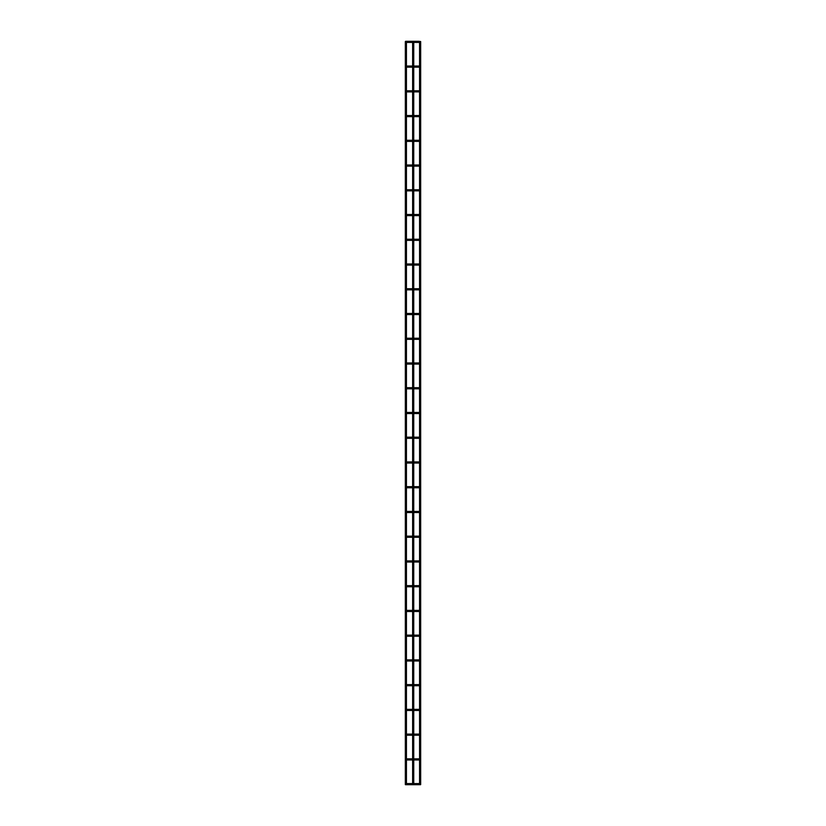 <?xml version="1.0" encoding="UTF-8"?>
<svg xmlns="http://www.w3.org/2000/svg" width="826" height="826" viewBox="0 0 826 826"><rect width="100%" height="100%" fill="white"/><g stroke="black" fill="none" stroke-linecap="round" stroke-linejoin="round"><path stroke-width="0.62" stroke-dasharray="4.13 3.1" d="M405.452 784.7L417.574 784.7L417.574 784.142L417.574 784.7L418.999 784.7M406.32 41.424L405.329 41.548L405.886 41.548L405.329 41.548L405.329 784.576M413.186 784.576L412.628 784.576L413.186 784.576M413.62 41.424L412.628 41.548L413.186 41.548L412.628 41.548L412.628 784.576M420.114 784.576L420.671 784.576L419.556 784.576L420.671 784.576L419.556 784.576L420.671 784.576L419.556 784.576L420.671 784.576L419.556 784.576L420.671 784.576L419.556 784.576L420.671 784.576L419.556 784.576L420.671 784.576L420.114 784.576L420.671 784.576L420.671 41.548L419.556 41.548L420.671 41.548L419.556 41.548L420.671 41.548L419.556 41.548L420.671 41.548L419.556 41.548L420.671 41.548L419.556 41.548L420.671 41.548L419.556 41.548L420.671 41.548L419.556 41.548L420.114 41.548L419.556 41.548L419.556 784.576L420.114 784.576M418.999 709.358A0.558 0.558 0 0 0 418.441 709.916A0.558 0.558 0 0 1 418.999 709.358L417.574 709.358L417.574 710.474L417.574 709.358L417.574 710.474L418.999 710.474M418.999 684.62A0.558 0.558 0 0 0 418.441 685.167A0.558 0.558 0 0 1 418.999 684.62L417.574 684.62L417.574 685.725L417.574 684.62L417.574 685.725L418.999 685.725M418.999 659.871A0.558 0.558 0 0 0 418.441 660.428A0.558 0.558 0 0 1 418.999 659.871L417.574 659.871L417.574 660.986L417.574 659.871L417.574 660.986L418.999 660.986M418.999 263.99A0.558 0.558 0 0 0 418.441 264.547A0.558 0.558 0 0 1 418.999 263.99L417.574 263.99L417.574 265.094L417.574 263.99L417.574 265.094L418.999 265.094M418.999 239.241A0.558 0.558 0 0 0 418.441 239.798A0.558 0.558 0 0 1 418.999 239.241L417.574 239.241L417.574 240.356L417.574 239.241L417.574 240.356L418.999 240.356M418.999 214.502A0.558 0.558 0 0 0 418.441 215.059A0.558 0.558 0 0 1 418.999 214.502L417.574 214.502L417.574 215.617L417.574 214.502L417.574 215.617L418.999 215.617M418.999 189.753A0.558 0.558 0 0 0 418.441 190.31A0.558 0.558 0 0 1 418.999 189.753L417.574 189.753L417.574 190.868L417.574 189.753L417.574 190.868L418.999 190.868M418.999 165.014A0.558 0.558 0 0 0 418.441 165.572A0.558 0.558 0 0 1 418.999 165.014L417.574 165.014L417.574 166.129L417.574 165.014L417.574 166.129L418.999 166.129M418.999 140.275A0.558 0.558 0 0 0 418.441 140.833A0.558 0.558 0 0 1 418.999 140.275L417.574 140.275L417.574 141.38L417.574 140.275L417.574 141.38L418.999 141.38M418.999 115.526A0.558 0.558 0 0 0 418.441 116.084A0.558 0.558 0 0 1 418.999 115.526L417.574 115.526L417.574 116.642L417.574 115.526L417.574 116.642L418.999 116.642M418.999 90.788A0.558 0.558 0 0 0 418.441 91.345A0.558 0.558 0 0 1 418.999 90.788L417.574 90.788L417.574 91.903L417.574 90.788L417.574 91.903L418.999 91.903M418.999 66.039A0.558 0.558 0 0 0 418.441 66.596A0.558 0.558 0 0 1 418.999 66.039L417.574 66.039L417.574 67.154L417.574 66.039L417.574 67.154L418.999 67.154M418.999 41.3A0.558 0.558 0 0 0 418.441 41.858A0.558 0.558 0 0 1 418.999 41.3L417.574 41.3L417.574 42.415L417.574 41.3L417.574 42.415L418.999 42.415M406.444 783.585L417.574 783.585L417.574 784.7M406.444 758.846L417.574 758.846L417.574 759.961L417.574 758.846L417.574 759.961L418.999 759.961M406.444 734.097L417.574 734.097L417.574 735.212L417.574 734.097L417.574 735.212L418.999 735.212M406.444 635.132L417.574 635.132L417.574 636.247L417.574 635.132L417.574 636.247L418.999 636.247M406.444 610.383L417.574 610.383L417.574 611.498L417.574 610.383L417.574 611.498L418.999 611.498M406.444 585.644L417.574 585.644L417.574 586.759L417.574 585.644L417.574 586.759L418.999 586.759M406.444 560.906L417.574 560.906L417.574 562.01L417.574 560.906L417.574 562.01L418.999 562.01M406.444 536.157L417.574 536.157L417.574 537.272L417.574 536.157L417.574 537.272L418.999 537.272M406.444 511.418L417.574 511.418L417.574 512.533L417.574 511.418L417.574 512.533L418.999 512.533M406.444 486.669L417.574 486.669L417.574 487.784L417.574 486.669L417.574 487.784L418.999 487.784M406.444 461.93L417.574 461.93L417.574 463.045L417.574 461.93L417.574 463.045L418.999 463.045M406.444 437.181L417.574 437.181L417.574 438.296L417.574 437.181L417.574 438.296L418.999 438.296M406.444 412.442L417.574 412.442L417.574 413.558L417.574 412.442L417.574 413.558L418.999 413.558M406.444 387.704L417.574 387.704L417.574 388.819L417.574 387.704L417.574 388.819L418.999 388.819M406.444 362.955L417.574 362.955L417.574 364.07L417.574 362.955L417.574 364.07L418.999 364.07M406.444 338.216L417.574 338.216L417.574 339.331L417.574 338.216L417.574 339.331L418.999 339.331M406.444 313.467L417.574 313.467L417.574 314.582L417.574 313.467L417.574 314.582L418.999 314.582M406.444 288.728L417.574 288.728L417.574 289.843L417.574 288.728L417.574 289.843L418.999 289.843M406.444 41.548L406.444 784.576M413.743 41.548L413.743 784.576M419.68 784.7L419.556 41.548L419.556 784.576M420.548 41.424L420.548 784.7M420.671 41.548L420.671 784.576M413.743 783.585L412.628 783.585M417.574 783.585L418.999 783.585M413.743 759.961L412.628 759.961M406.444 759.961L417.574 759.961M413.743 758.846L412.628 758.846M417.574 758.846L418.999 758.846M413.743 735.212L412.628 735.212M406.444 735.212L417.574 735.212M413.743 734.097L412.628 734.097M417.574 734.097L418.999 734.097M413.743 710.474L412.628 710.474M406.444 710.474L417.574 710.474M413.743 709.358L412.628 709.358M406.444 709.358L417.574 709.358M413.743 685.725L412.628 685.725M406.444 685.725L417.574 685.725M413.743 684.62L412.628 684.62M406.444 684.62L417.574 684.62M413.743 660.986L412.628 660.986M406.444 660.986L417.574 660.986M413.743 659.871L412.628 659.871M406.444 659.871L417.574 659.871M413.743 636.247L412.628 636.247M406.444 636.247L417.574 636.247M413.743 635.132L412.628 635.132M417.574 635.132L418.999 635.132M413.743 611.498L412.628 611.498M406.444 611.498L417.574 611.498M413.743 610.383L412.628 610.383M417.574 610.383L418.999 610.383M413.743 586.759L412.628 586.759M406.444 586.759L417.574 586.759M413.743 585.644L412.628 585.644M417.574 585.644L418.999 585.644M413.743 562.01L412.628 562.01M406.444 562.01L417.574 562.01M413.743 560.906L412.628 560.906M417.574 560.906L418.999 560.906M413.743 537.272L412.628 537.272M406.444 537.272L417.574 537.272M413.743 536.157L412.628 536.157M417.574 536.157L418.999 536.157M413.743 512.533L412.628 512.533M406.444 512.533L417.574 512.533M413.743 511.418L412.628 511.418M417.574 511.418L418.999 511.418M413.743 487.784L412.628 487.784M406.444 487.784L417.574 487.784M413.743 486.669L412.628 486.669M417.574 486.669L418.999 486.669M413.743 463.045L412.628 463.045M406.444 463.045L417.574 463.045M413.743 461.93L412.628 461.93M417.574 461.93L418.999 461.93M413.743 438.296L412.628 438.296M406.444 438.296L417.574 438.296M413.743 437.181L412.628 437.181M417.574 437.181L418.999 437.181M413.743 413.558L412.628 413.558M406.444 413.558L417.574 413.558M413.743 412.442L412.628 412.442M417.574 412.442L418.999 412.442M413.743 388.819L412.628 388.819M406.444 388.819L417.574 388.819M413.743 387.704L412.628 387.704M417.574 387.704L418.999 387.704M413.743 364.07L412.628 364.07M406.444 364.07L417.574 364.07M413.743 362.955L412.628 362.955M417.574 362.955L418.999 362.955M413.743 339.331L412.628 339.331M406.444 339.331L417.574 339.331M413.743 338.216L412.628 338.216M417.574 338.216L418.999 338.216M413.743 314.582L412.628 314.582M406.444 314.582L417.574 314.582M413.743 313.467L412.628 313.467M417.574 313.467L418.999 313.467M413.743 289.843L412.628 289.843M406.444 289.843L417.574 289.843M413.743 288.728L412.628 288.728M417.574 288.728L418.999 288.728M413.743 265.094L412.628 265.094M406.444 265.094L417.574 265.094M413.743 263.99L412.628 263.99M406.444 263.99L417.574 263.99M413.743 240.356L412.628 240.356M406.444 240.356L417.574 240.356M413.743 239.241L412.628 239.241M406.444 239.241L417.574 239.241M413.743 215.617L412.628 215.617M406.444 215.617L417.574 215.617M413.743 214.502L412.628 214.502M406.444 214.502L417.574 214.502M413.743 190.868L412.628 190.868M406.444 190.868L417.574 190.868M413.743 189.753L412.628 189.753M406.444 189.753L417.574 189.753M413.743 166.129L412.628 166.129M406.444 166.129L417.574 166.129M413.743 165.014L412.628 165.014M406.444 165.014L417.574 165.014M413.743 141.38L412.628 141.38M406.444 141.38L417.574 141.38M413.743 140.275L412.628 140.275M406.444 140.275L417.574 140.275M413.743 116.642L412.628 116.642M406.444 116.642L417.574 116.642M413.743 115.526L412.628 115.526M406.444 115.526L417.574 115.526M413.743 91.903L412.628 91.903M406.444 91.903L417.574 91.903M413.743 90.788L412.628 90.788M406.444 90.788L417.574 90.788M413.743 67.154L412.628 67.154M406.444 67.154L417.574 67.154M413.743 66.039L412.628 66.039M406.444 66.039L417.574 66.039M413.743 42.415L412.628 42.415M406.444 42.415L417.574 42.415M405.607 41.3L417.574 41.3"/><path stroke-width="1.24" d="M420.548 784.7L419.68 784.7M419.68 41.424L420.671 41.548L420.671 784.576M413.743 783.585L417.574 783.585L417.574 784.7L405.452 784.7M405.452 41.424L406.444 41.548L406.444 784.576M412.752 41.424L413.743 41.548L413.743 784.576M419.556 784.142A0.558 0.558 0 0 0 418.999 783.585A0.558 0.558 0 0 0 418.441 784.142A0.558 0.558 0 0 0 418.999 784.7A0.558 0.558 0 0 0 419.556 784.142A0.558 0.558 0 0 0 418.999 783.585A0.558 0.558 0 0 0 418.441 784.142A0.558 0.558 0 0 0 418.999 784.7A0.558 0.558 0 0 0 419.556 784.142A0.558 0.558 0 0 0 418.999 783.585A0.558 0.558 0 0 0 418.441 784.142A0.558 0.558 0 0 0 418.999 784.7A0.558 0.558 0 0 0 419.556 784.142M419.556 759.404A0.558 0.558 0 0 0 418.999 758.846A0.558 0.558 0 0 0 418.441 759.404A0.558 0.558 0 0 0 418.999 759.961A0.558 0.558 0 0 0 419.556 759.404A0.558 0.558 0 0 0 418.999 758.846A0.558 0.558 0 0 0 418.441 759.404A0.558 0.558 0 0 0 418.999 759.961A0.558 0.558 0 0 0 419.556 759.404A0.558 0.558 0 0 0 418.999 758.846A0.558 0.558 0 0 0 418.441 759.404A0.558 0.558 0 0 0 418.999 759.961A0.558 0.558 0 0 0 419.556 759.404M419.556 734.655A0.558 0.558 0 0 0 418.999 734.097A0.558 0.558 0 0 0 418.441 734.655A0.558 0.558 0 0 0 418.999 735.212A0.558 0.558 0 0 0 419.556 734.655A0.558 0.558 0 0 0 418.999 734.097A0.558 0.558 0 0 0 418.441 734.655A0.558 0.558 0 0 0 418.999 735.212A0.558 0.558 0 0 0 419.556 734.655A0.558 0.558 0 0 0 418.999 734.097A0.558 0.558 0 0 0 418.441 734.655A0.558 0.558 0 0 0 418.999 735.212A0.558 0.558 0 0 0 419.556 734.655M419.556 709.916A0.558 0.558 0 0 0 418.999 709.358A0.558 0.558 0 0 0 418.441 709.916A0.558 0.558 0 0 0 418.999 710.474A0.558 0.558 0 0 0 419.556 709.916A0.558 0.558 0 0 0 418.999 709.358A0.558 0.558 0 0 1 419.556 709.916A0.558 0.558 0 0 1 418.999 710.474A0.558 0.558 0 0 0 419.556 709.916M418.441 709.916A0.558 0.558 0 0 0 418.999 710.474A0.558 0.558 0 0 1 418.441 709.916M419.556 685.167A0.558 0.558 0 0 0 418.999 684.62A0.558 0.558 0 0 0 418.441 685.167A0.558 0.558 0 0 0 418.999 685.725A0.558 0.558 0 0 0 419.556 685.167A0.558 0.558 0 0 0 418.999 684.62A0.558 0.558 0 0 1 419.556 685.167A0.558 0.558 0 0 1 418.999 685.725A0.558 0.558 0 0 0 419.556 685.167M418.441 685.167A0.558 0.558 0 0 0 418.999 685.725A0.558 0.558 0 0 1 418.441 685.167M419.556 660.428A0.558 0.558 0 0 0 418.999 659.871A0.558 0.558 0 0 0 418.441 660.428A0.558 0.558 0 0 0 418.999 660.986A0.558 0.558 0 0 0 419.556 660.428A0.558 0.558 0 0 0 418.999 659.871A0.558 0.558 0 0 1 419.556 660.428A0.558 0.558 0 0 1 418.999 660.986A0.558 0.558 0 0 0 419.556 660.428M418.441 660.428A0.558 0.558 0 0 0 418.999 660.986A0.558 0.558 0 0 1 418.441 660.428M419.556 635.69A0.558 0.558 0 0 0 418.999 635.132A0.558 0.558 0 0 0 418.441 635.69A0.558 0.558 0 0 0 418.999 636.247A0.558 0.558 0 0 0 419.556 635.69A0.558 0.558 0 0 0 418.999 635.132A0.558 0.558 0 0 0 418.441 635.69A0.558 0.558 0 0 0 418.999 636.247A0.558 0.558 0 0 0 419.556 635.69A0.558 0.558 0 0 0 418.999 635.132A0.558 0.558 0 0 0 418.441 635.69A0.558 0.558 0 0 0 418.999 636.247A0.558 0.558 0 0 0 419.556 635.69M419.556 610.941A0.558 0.558 0 0 0 418.999 610.383A0.558 0.558 0 0 0 418.441 610.941A0.558 0.558 0 0 0 418.999 611.498A0.558 0.558 0 0 0 419.556 610.941A0.558 0.558 0 0 0 418.999 610.383A0.558 0.558 0 0 0 418.441 610.941A0.558 0.558 0 0 0 418.999 611.498A0.558 0.558 0 0 0 419.556 610.941A0.558 0.558 0 0 0 418.999 610.383A0.558 0.558 0 0 0 418.441 610.941A0.558 0.558 0 0 0 418.999 611.498A0.558 0.558 0 0 0 419.556 610.941M419.556 586.202A0.558 0.558 0 0 0 418.999 585.644A0.558 0.558 0 0 0 418.441 586.202A0.558 0.558 0 0 0 418.999 586.759A0.558 0.558 0 0 0 419.556 586.202A0.558 0.558 0 0 0 418.999 585.644A0.558 0.558 0 0 0 418.441 586.202A0.558 0.558 0 0 0 418.999 586.759A0.558 0.558 0 0 0 419.556 586.202A0.558 0.558 0 0 0 418.999 585.644A0.558 0.558 0 0 0 418.441 586.202A0.558 0.558 0 0 0 418.999 586.759A0.558 0.558 0 0 0 419.556 586.202M419.556 561.453A0.558 0.558 0 0 0 418.999 560.906A0.558 0.558 0 0 0 418.441 561.453A0.558 0.558 0 0 0 418.999 562.01A0.558 0.558 0 0 0 419.556 561.453A0.558 0.558 0 0 0 418.999 560.906A0.558 0.558 0 0 0 418.441 561.453A0.558 0.558 0 0 0 418.999 562.01A0.558 0.558 0 0 0 419.556 561.453A0.558 0.558 0 0 0 418.999 560.906A0.558 0.558 0 0 0 418.441 561.453A0.558 0.558 0 0 0 418.999 562.01A0.558 0.558 0 0 0 419.556 561.453M419.556 536.714A0.558 0.558 0 0 0 418.999 536.157A0.558 0.558 0 0 0 418.441 536.714A0.558 0.558 0 0 0 418.999 537.272A0.558 0.558 0 0 0 419.556 536.714A0.558 0.558 0 0 0 418.999 536.157A0.558 0.558 0 0 0 418.441 536.714A0.558 0.558 0 0 0 418.999 537.272A0.558 0.558 0 0 0 419.556 536.714A0.558 0.558 0 0 0 418.999 536.157A0.558 0.558 0 0 0 418.441 536.714A0.558 0.558 0 0 0 418.999 537.272A0.558 0.558 0 0 0 419.556 536.714M419.556 511.975A0.558 0.558 0 0 0 418.999 511.418A0.558 0.558 0 0 0 418.441 511.975A0.558 0.558 0 0 0 418.999 512.533A0.558 0.558 0 0 0 419.556 511.975A0.558 0.558 0 0 0 418.999 511.418A0.558 0.558 0 0 0 418.441 511.975A0.558 0.558 0 0 0 418.999 512.533A0.558 0.558 0 0 0 419.556 511.975A0.558 0.558 0 0 0 418.999 511.418A0.558 0.558 0 0 0 418.441 511.975A0.558 0.558 0 0 0 418.999 512.533A0.558 0.558 0 0 0 419.556 511.975M419.556 487.226A0.558 0.558 0 0 0 418.999 486.669A0.558 0.558 0 0 0 418.441 487.226A0.558 0.558 0 0 0 418.999 487.784A0.558 0.558 0 0 0 419.556 487.226A0.558 0.558 0 0 0 418.999 486.669A0.558 0.558 0 0 0 418.441 487.226A0.558 0.558 0 0 0 418.999 487.784A0.558 0.558 0 0 0 419.556 487.226A0.558 0.558 0 0 0 418.999 486.669A0.558 0.558 0 0 0 418.441 487.226A0.558 0.558 0 0 0 418.999 487.784A0.558 0.558 0 0 0 419.556 487.226M419.556 462.488A0.558 0.558 0 0 0 418.999 461.93A0.558 0.558 0 0 0 418.441 462.488A0.558 0.558 0 0 0 418.999 463.045A0.558 0.558 0 0 0 419.556 462.488A0.558 0.558 0 0 0 418.999 461.93A0.558 0.558 0 0 0 418.441 462.488A0.558 0.558 0 0 0 418.999 463.045A0.558 0.558 0 0 0 419.556 462.488A0.558 0.558 0 0 0 418.999 461.93A0.558 0.558 0 0 0 418.441 462.488A0.558 0.558 0 0 0 418.999 463.045A0.558 0.558 0 0 0 419.556 462.488M419.556 437.739A0.558 0.558 0 0 0 418.999 437.181A0.558 0.558 0 0 0 418.441 437.739A0.558 0.558 0 0 0 418.999 438.296A0.558 0.558 0 0 0 419.556 437.739A0.558 0.558 0 0 0 418.999 437.181A0.558 0.558 0 0 0 418.441 437.739A0.558 0.558 0 0 0 418.999 438.296A0.558 0.558 0 0 0 419.556 437.739A0.558 0.558 0 0 0 418.999 437.181A0.558 0.558 0 0 0 418.441 437.739A0.558 0.558 0 0 0 418.999 438.296A0.558 0.558 0 0 0 419.556 437.739M419.556 413A0.558 0.558 0 0 0 418.999 412.442A0.558 0.558 0 0 0 418.441 413A0.558 0.558 0 0 0 418.999 413.558A0.558 0.558 0 0 0 419.556 413A0.558 0.558 0 0 0 418.999 412.442A0.558 0.558 0 0 0 418.441 413A0.558 0.558 0 0 0 418.999 413.558A0.558 0.558 0 0 0 419.556 413A0.558 0.558 0 0 0 418.999 412.442A0.558 0.558 0 0 0 418.441 413A0.558 0.558 0 0 0 418.999 413.558A0.558 0.558 0 0 0 419.556 413M419.556 388.261A0.558 0.558 0 0 0 418.999 387.704A0.558 0.558 0 0 0 418.441 388.261A0.558 0.558 0 0 0 418.999 388.819A0.558 0.558 0 0 0 419.556 388.261A0.558 0.558 0 0 0 418.999 387.704A0.558 0.558 0 0 0 418.441 388.261A0.558 0.558 0 0 0 418.999 388.819A0.558 0.558 0 0 0 419.556 388.261A0.558 0.558 0 0 0 418.999 387.704A0.558 0.558 0 0 0 418.441 388.261A0.558 0.558 0 0 0 418.999 388.819A0.558 0.558 0 0 0 419.556 388.261M419.556 363.512A0.558 0.558 0 0 0 418.999 362.955A0.558 0.558 0 0 0 418.441 363.512A0.558 0.558 0 0 0 418.999 364.07A0.558 0.558 0 0 0 419.556 363.512A0.558 0.558 0 0 0 418.999 362.955A0.558 0.558 0 0 0 418.441 363.512A0.558 0.558 0 0 0 418.999 364.07A0.558 0.558 0 0 0 419.556 363.512A0.558 0.558 0 0 0 418.999 362.955A0.558 0.558 0 0 0 418.441 363.512A0.558 0.558 0 0 0 418.999 364.07A0.558 0.558 0 0 0 419.556 363.512M419.556 338.774A0.558 0.558 0 0 0 418.999 338.216A0.558 0.558 0 0 0 418.441 338.774A0.558 0.558 0 0 0 418.999 339.331A0.558 0.558 0 0 0 419.556 338.774A0.558 0.558 0 0 0 418.999 338.216A0.558 0.558 0 0 0 418.441 338.774A0.558 0.558 0 0 0 418.999 339.331A0.558 0.558 0 0 0 419.556 338.774A0.558 0.558 0 0 0 418.999 338.216A0.558 0.558 0 0 0 418.441 338.774A0.558 0.558 0 0 0 418.999 339.331A0.558 0.558 0 0 0 419.556 338.774M419.556 314.025A0.558 0.558 0 0 0 418.999 313.467A0.558 0.558 0 0 0 418.441 314.025A0.558 0.558 0 0 0 418.999 314.582A0.558 0.558 0 0 0 419.556 314.025A0.558 0.558 0 0 0 418.999 313.467A0.558 0.558 0 0 0 418.441 314.025A0.558 0.558 0 0 0 418.999 314.582A0.558 0.558 0 0 0 419.556 314.025A0.558 0.558 0 0 0 418.999 313.467A0.558 0.558 0 0 0 418.441 314.025A0.558 0.558 0 0 0 418.999 314.582A0.558 0.558 0 0 0 419.556 314.025M419.556 289.286A0.558 0.558 0 0 0 418.999 288.728A0.558 0.558 0 0 0 418.441 289.286A0.558 0.558 0 0 0 418.999 289.843A0.558 0.558 0 0 0 419.556 289.286A0.558 0.558 0 0 0 418.999 288.728A0.558 0.558 0 0 0 418.441 289.286A0.558 0.558 0 0 0 418.999 289.843A0.558 0.558 0 0 0 419.556 289.286A0.558 0.558 0 0 0 418.999 288.728A0.558 0.558 0 0 0 418.441 289.286A0.558 0.558 0 0 0 418.999 289.843A0.558 0.558 0 0 0 419.556 289.286M419.556 264.547A0.558 0.558 0 0 0 418.999 263.99A0.558 0.558 0 0 0 418.441 264.547A0.558 0.558 0 0 0 418.999 265.094A0.558 0.558 0 0 0 419.556 264.547A0.558 0.558 0 0 0 418.999 263.99A0.558 0.558 0 0 1 419.556 264.547A0.558 0.558 0 0 1 418.999 265.094A0.558 0.558 0 0 0 419.556 264.547M418.441 264.547A0.558 0.558 0 0 0 418.999 265.094A0.558 0.558 0 0 1 418.441 264.547M419.556 239.798A0.558 0.558 0 0 0 418.999 239.241A0.558 0.558 0 0 0 418.441 239.798A0.558 0.558 0 0 0 418.999 240.356A0.558 0.558 0 0 0 419.556 239.798A0.558 0.558 0 0 0 418.999 239.241A0.558 0.558 0 0 1 419.556 239.798A0.558 0.558 0 0 1 418.999 240.356A0.558 0.558 0 0 0 419.556 239.798M418.441 239.798A0.558 0.558 0 0 0 418.999 240.356A0.558 0.558 0 0 1 418.441 239.798M419.556 215.059A0.558 0.558 0 0 0 418.999 214.502A0.558 0.558 0 0 0 418.441 215.059A0.558 0.558 0 0 0 418.999 215.617A0.558 0.558 0 0 0 419.556 215.059A0.558 0.558 0 0 0 418.999 214.502A0.558 0.558 0 0 1 419.556 215.059A0.558 0.558 0 0 1 418.999 215.617A0.558 0.558 0 0 0 419.556 215.059M418.441 215.059A0.558 0.558 0 0 0 418.999 215.617A0.558 0.558 0 0 1 418.441 215.059M419.556 190.31A0.558 0.558 0 0 0 418.999 189.753A0.558 0.558 0 0 0 418.441 190.31A0.558 0.558 0 0 0 418.999 190.868A0.558 0.558 0 0 0 419.556 190.31A0.558 0.558 0 0 0 418.999 189.753A0.558 0.558 0 0 1 419.556 190.31A0.558 0.558 0 0 1 418.999 190.868A0.558 0.558 0 0 0 419.556 190.31M418.441 190.31A0.558 0.558 0 0 0 418.999 190.868A0.558 0.558 0 0 1 418.441 190.31M419.556 165.572A0.558 0.558 0 0 0 418.999 165.014A0.558 0.558 0 0 0 418.441 165.572A0.558 0.558 0 0 0 418.999 166.129A0.558 0.558 0 0 0 419.556 165.572A0.558 0.558 0 0 0 418.999 165.014A0.558 0.558 0 0 1 419.556 165.572A0.558 0.558 0 0 1 418.999 166.129A0.558 0.558 0 0 0 419.556 165.572M418.441 165.572A0.558 0.558 0 0 0 418.999 166.129A0.558 0.558 0 0 1 418.441 165.572M419.556 140.833A0.558 0.558 0 0 0 418.999 140.275A0.558 0.558 0 0 0 418.441 140.833A0.558 0.558 0 0 0 418.999 141.38A0.558 0.558 0 0 0 419.556 140.833A0.558 0.558 0 0 0 418.999 140.275A0.558 0.558 0 0 1 419.556 140.833A0.558 0.558 0 0 1 418.999 141.38A0.558 0.558 0 0 0 419.556 140.833M418.441 140.833A0.558 0.558 0 0 0 418.999 141.38A0.558 0.558 0 0 1 418.441 140.833M419.556 116.084A0.558 0.558 0 0 0 418.999 115.526A0.558 0.558 0 0 0 418.441 116.084A0.558 0.558 0 0 0 418.999 116.642A0.558 0.558 0 0 0 419.556 116.084A0.558 0.558 0 0 0 418.999 115.526A0.558 0.558 0 0 1 419.556 116.084A0.558 0.558 0 0 1 418.999 116.642A0.558 0.558 0 0 0 419.556 116.084M418.441 116.084A0.558 0.558 0 0 0 418.999 116.642A0.558 0.558 0 0 1 418.441 116.084M419.556 91.345A0.558 0.558 0 0 0 418.999 90.788A0.558 0.558 0 0 0 418.441 91.345A0.558 0.558 0 0 0 418.999 91.903A0.558 0.558 0 0 0 419.556 91.345A0.558 0.558 0 0 0 418.999 90.788A0.558 0.558 0 0 1 419.556 91.345A0.558 0.558 0 0 1 418.999 91.903A0.558 0.558 0 0 0 419.556 91.345M418.441 91.345A0.558 0.558 0 0 0 418.999 91.903A0.558 0.558 0 0 1 418.441 91.345M419.556 66.596A0.558 0.558 0 0 0 418.999 66.039A0.558 0.558 0 0 0 418.441 66.596A0.558 0.558 0 0 0 418.999 67.154A0.558 0.558 0 0 0 419.556 66.596A0.558 0.558 0 0 0 418.999 66.039A0.558 0.558 0 0 1 419.556 66.596A0.558 0.558 0 0 1 418.999 67.154A0.558 0.558 0 0 0 419.556 66.596M418.441 66.596A0.558 0.558 0 0 0 418.999 67.154A0.558 0.558 0 0 1 418.441 66.596M419.556 41.858A0.558 0.558 0 0 0 418.999 41.3A0.558 0.558 0 0 0 418.441 41.858A0.558 0.558 0 0 0 418.999 42.415A0.558 0.558 0 0 0 419.556 41.858A0.558 0.558 0 0 0 418.999 41.3A0.558 0.558 0 0 1 419.556 41.858A0.558 0.558 0 0 1 418.999 42.415A0.558 0.558 0 0 0 419.556 41.858M418.441 41.858A0.558 0.558 0 0 0 418.999 42.415A0.558 0.558 0 0 1 418.441 41.858M413.743 759.961L417.574 759.961L417.574 758.846L413.743 758.846M413.743 735.212L417.574 735.212L417.574 734.097L413.743 734.097M413.743 710.474L417.574 710.474L417.574 709.358L413.743 709.358M413.743 685.725L417.574 685.725L417.574 684.62L413.743 684.62M413.743 660.986L417.574 660.986L417.574 659.871L413.743 659.871M413.743 636.247L417.574 636.247L417.574 635.132L413.743 635.132M413.743 611.498L417.574 611.498L417.574 610.383L413.743 610.383M413.743 586.759L417.574 586.759L417.574 585.644L413.743 585.644M413.743 562.01L417.574 562.01L417.574 560.906L413.743 560.906M413.743 537.272L417.574 537.272L417.574 536.157L413.743 536.157M413.743 512.533L417.574 512.533L417.574 511.418L413.743 511.418M413.743 487.784L417.574 487.784L417.574 486.669L413.743 486.669M413.743 463.045L417.574 463.045L417.574 461.93L413.743 461.93M413.743 438.296L417.574 438.296L417.574 437.181L413.743 437.181M413.743 413.558L417.574 413.558L417.574 412.442L413.743 412.442M413.743 388.819L417.574 388.819L417.574 387.704L413.743 387.704M413.743 364.07L417.574 364.07L417.574 362.955L413.743 362.955M413.743 339.331L417.574 339.331L417.574 338.216L413.743 338.216M413.743 314.582L417.574 314.582L417.574 313.467L413.743 313.467M413.743 289.843L417.574 289.843L417.574 288.728L413.743 288.728M413.743 265.094L417.574 265.094L417.574 263.99L413.743 263.99M413.743 240.356L417.574 240.356L417.574 239.241L413.743 239.241M413.743 215.617L417.574 215.617L417.574 214.502L413.743 214.502M413.743 190.868L417.574 190.868L417.574 189.753L413.743 189.753M413.743 166.129L417.574 166.129L417.574 165.014L413.743 165.014M413.743 141.38L417.574 141.38L417.574 140.275L413.743 140.275M413.743 116.642L417.574 116.642L417.574 115.526L413.743 115.526M413.743 91.903L417.574 91.903L417.574 90.788L413.743 90.788M413.743 67.154L417.574 67.154L417.574 66.039L413.743 66.039M413.743 42.415L417.574 42.415L417.574 41.3L405.607 41.3M419.556 41.548L419.556 784.576M405.329 41.548L405.329 784.576M412.628 41.548L412.628 784.576M412.628 783.585L406.444 783.585M417.574 783.585L418.999 783.585M417.574 784.7L418.999 784.7M412.628 759.961L406.444 759.961M412.628 758.846L406.444 758.846M417.574 758.846L418.999 758.846M417.574 759.961L418.999 759.961M412.628 735.212L406.444 735.212M412.628 734.097L406.444 734.097M417.574 734.097L418.999 734.097M417.574 735.212L418.999 735.212M412.628 710.474L406.444 710.474M412.628 709.358L406.444 709.358M417.574 709.358L418.999 709.358M417.574 710.474L418.999 710.474M412.628 685.725L406.444 685.725M412.628 684.62L406.444 684.62M417.574 684.62L418.999 684.62M417.574 685.725L418.999 685.725M412.628 660.986L406.444 660.986M412.628 659.871L406.444 659.871M417.574 659.871L418.999 659.871M417.574 660.986L418.999 660.986M412.628 636.247L406.444 636.247M412.628 635.132L406.444 635.132M417.574 635.132L418.999 635.132M417.574 636.247L418.999 636.247M412.628 611.498L406.444 611.498M412.628 610.383L406.444 610.383M417.574 610.383L418.999 610.383M417.574 611.498L418.999 611.498M412.628 586.759L406.444 586.759M412.628 585.644L406.444 585.644M417.574 585.644L418.999 585.644M417.574 586.759L418.999 586.759M412.628 562.01L406.444 562.01M412.628 560.906L406.444 560.906M417.574 560.906L418.999 560.906M417.574 562.01L418.999 562.01M412.628 537.272L406.444 537.272M412.628 536.157L406.444 536.157M417.574 536.157L418.999 536.157M417.574 537.272L418.999 537.272M412.628 512.533L406.444 512.533M412.628 511.418L406.444 511.418M417.574 511.418L418.999 511.418M417.574 512.533L418.999 512.533M412.628 487.784L406.444 487.784M412.628 486.669L406.444 486.669M417.574 486.669L418.999 486.669M417.574 487.784L418.999 487.784M412.628 463.045L406.444 463.045M412.628 461.93L406.444 461.93M417.574 461.93L418.999 461.93M417.574 463.045L418.999 463.045M412.628 438.296L406.444 438.296M412.628 437.181L406.444 437.181M417.574 437.181L418.999 437.181M417.574 438.296L418.999 438.296M412.628 413.558L406.444 413.558M412.628 412.442L406.444 412.442M417.574 412.442L418.999 412.442M417.574 413.558L418.999 413.558M412.628 388.819L406.444 388.819M412.628 387.704L406.444 387.704M417.574 387.704L418.999 387.704M417.574 388.819L418.999 388.819M412.628 364.07L406.444 364.07M412.628 362.955L406.444 362.955M417.574 362.955L418.999 362.955M417.574 364.07L418.999 364.07M412.628 339.331L406.444 339.331M412.628 338.216L406.444 338.216M417.574 338.216L418.999 338.216M417.574 339.331L418.999 339.331M412.628 314.582L406.444 314.582M412.628 313.467L406.444 313.467M417.574 313.467L418.999 313.467M417.574 314.582L418.999 314.582M412.628 289.843L406.444 289.843M412.628 288.728L406.444 288.728M417.574 288.728L418.999 288.728M417.574 289.843L418.999 289.843M412.628 265.094L406.444 265.094M412.628 263.99L406.444 263.99M417.574 263.99L418.999 263.99M417.574 265.094L418.999 265.094M412.628 240.356L406.444 240.356M412.628 239.241L406.444 239.241M417.574 239.241L418.999 239.241M417.574 240.356L418.999 240.356M412.628 215.617L406.444 215.617M412.628 214.502L406.444 214.502M417.574 214.502L418.999 214.502M417.574 215.617L418.999 215.617M412.628 190.868L406.444 190.868M412.628 189.753L406.444 189.753M417.574 189.753L418.999 189.753M417.574 190.868L418.999 190.868M412.628 166.129L406.444 166.129M412.628 165.014L406.444 165.014M417.574 165.014L418.999 165.014M417.574 166.129L418.999 166.129M412.628 141.38L406.444 141.38M412.628 140.275L406.444 140.275M417.574 140.275L418.999 140.275M417.574 141.38L418.999 141.38M412.628 116.642L406.444 116.642M412.628 115.526L406.444 115.526M417.574 115.526L418.999 115.526M417.574 116.642L418.999 116.642M412.628 91.903L406.444 91.903M412.628 90.788L406.444 90.788M417.574 90.788L418.999 90.788M417.574 91.903L418.999 91.903M412.628 67.154L406.444 67.154M412.628 66.039L406.444 66.039M417.574 66.039L418.999 66.039M417.574 67.154L418.999 67.154M412.628 42.415L406.444 42.415M417.574 41.3L418.999 41.3M417.574 42.415L418.999 42.415"/></g></svg>
